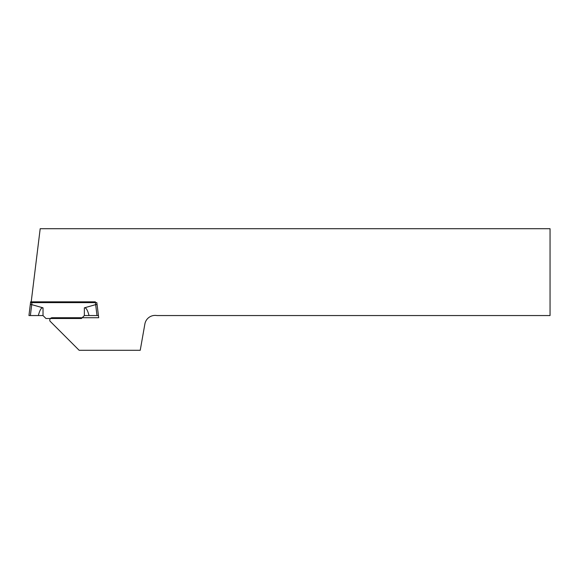 <?xml version="1.0" encoding="UTF-8"?>
<svg xmlns="http://www.w3.org/2000/svg" width="579" height="579" viewBox="0 0 579 579"><rect width="100%" height="100%" fill="white"/><g stroke="black" fill="none" stroke-linecap="round" stroke-linejoin="round"><path stroke-width="0.87" d="M79.149 350.295L49.968 321.113A2.432 2.432 0 0 1 52.204 317.726L98.698 317.726L96.838 302.614L31.114 302.614L40.19 228.705L550.05 228.705L550.05 315.555L156.945 315.555A10.422 10.422 0 0 0 144.873 324.008L140.234 350.295L79.149 350.295M30.303 304.532L30.636 301.833L31.208 301.833M31.693 304.626A11.095 1.39 -83 0 1 31.722 304.626L43.02 307.84L43.02 315.555L45.973 318.508L81.407 318.508L84.36 315.555L98.43 315.555L97.077 304.54L95.687 304.626L95.347 301.833L32.033 301.833L31.693 304.626L30.303 304.54L28.95 315.555L30.376 315.555A11.095 1.39 -83 0 0 30.296 315.555M97.077 304.54L96.838 302.614M43.02 315.555L30.376 315.555L31.722 304.626M43.02 307.84C41.37 307.427 39.813 310.004 38.337 315.555M95.687 304.626A11.095 1.39 -97 0 0 95.658 304.626L84.36 307.84C86.01 307.427 87.567 310.004 89.043 315.555M95.658 304.626L97.004 315.555A11.095 1.39 -97 0 1 97.084 315.555M84.36 307.84L84.36 315.555"/></g></svg>
